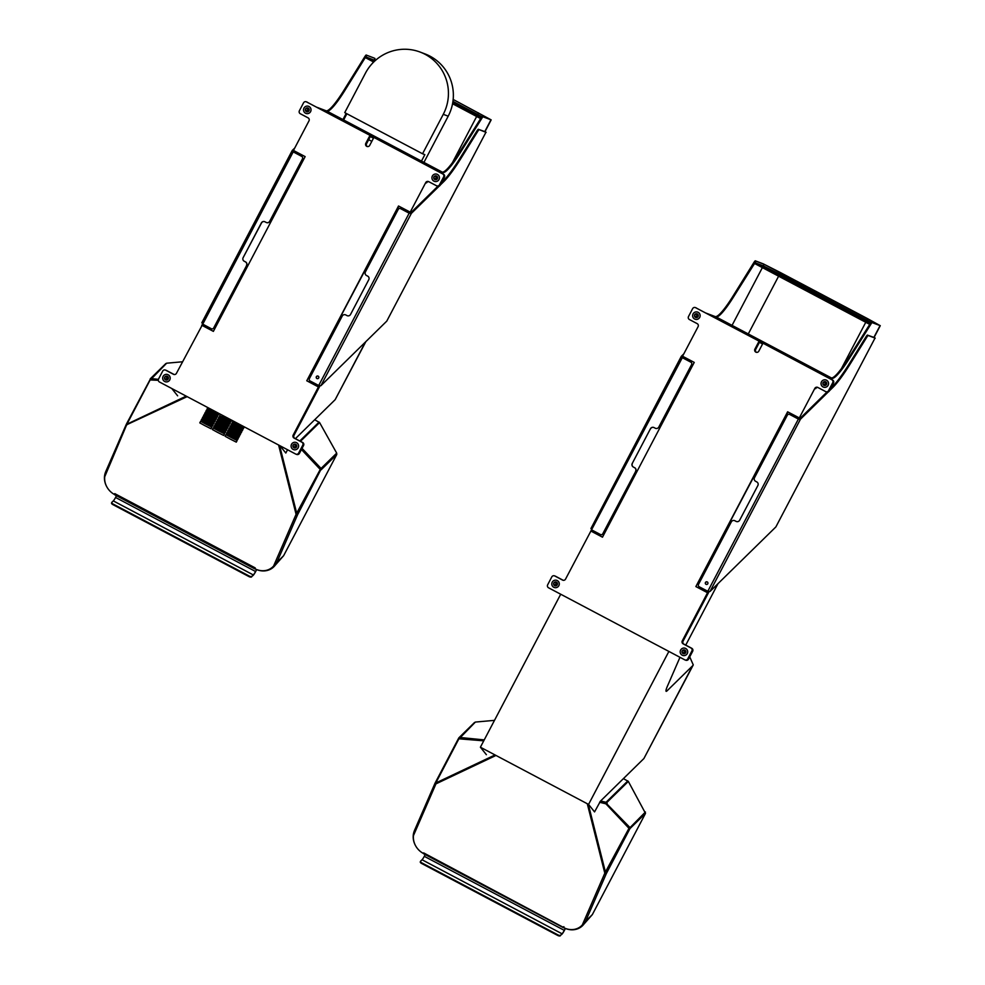 <?xml version="1.0" encoding="UTF-8"?>
<svg xmlns="http://www.w3.org/2000/svg" width="985" height="985" viewBox="0 0 985 985"><rect width="100%" height="100%" fill="white"/><g stroke="black" fill="none" stroke-linecap="round" stroke-linejoin="round"><path stroke-width="1.48" d="M422.553 153.771L344.738 112.622L365.447 73.161A44.571 44.005 110.8 0 1 420.176 52.082A44.571 44.005 110.8 0 1 443.275 114.322L422.553 153.771L424.855 154.645L421.469 161.109M420.176 52.082L425.101 53.953A44.571 44.005 110.8 0 1 448.2 116.193L423.932 162.402M346.892 113.755L343.642 119.948M410.142 213.191L410.585 212.329L398.519 206L306.766 380.776L318.438 386.945L293.173 435.075L293.961 435.37A2.229 2.204 -69.2 0 0 294.872 438.374L302.654 442.499A2.229 2.204 110.8 0 1 303.565 445.491L299.415 453.383A2.229 2.204 110.8 0 1 296.682 454.442L295.894 454.134A2.229 2.204 -69.2 0 0 298.627 453.088L302.777 445.195A2.229 2.204 -69.2 0 0 301.866 442.191L294.084 438.079A2.229 2.204 110.8 0 1 293.173 435.075M398.888 206.197L306.766 380.776M428.857 181.732A2.229 2.204 -69.2 0 0 426.517 182.89L427.281 181.437M426.517 182.89L425.729 182.594A2.229 2.204 110.8 0 1 428.709 181.646L436.49 185.759A2.229 2.204 -69.2 0 0 439.47 184.823L443.619 176.931A2.229 2.204 -69.2 0 0 442.708 173.926L443.496 174.222A2.229 2.204 110.8 0 1 444.407 177.226L440.258 185.118A2.229 2.204 110.8 0 1 437.525 186.177L436.737 185.87M442.708 173.926L374.62 137.802L443.496 174.222M202.738 324.151L176.438 373.34A2.229 2.204 110.8 0 1 173.458 374.288L165.677 370.163A2.229 2.204 -69.2 0 0 162.697 371.111L158.548 379.003A2.229 2.204 -69.2 0 0 159.459 381.995L295.648 454.036A2.229 2.204 -69.2 0 0 295.894 454.134M165.431 370.052L166.219 370.36A2.229 2.204 110.8 0 1 166.465 370.471L174.099 374.497M202.097 325.358L213.4 331.342M293.838 150.631L293.259 151.715M201.703 325.21L213.376 331.379L305.141 156.615L293.468 150.446L308.995 120.847A2.229 2.204 110.8 0 0 308.083 117.855L300.302 113.731A2.229 2.204 -69.2 0 1 299.391 110.739L303.54 102.846A2.229 2.204 -69.2 0 1 306.52 101.898L370.729 135.745L306.52 101.898M306.273 101.787L307.061 102.083A2.229 2.204 110.8 0 1 307.308 102.194M367.368 146.556A2.229 2.204 110.8 0 1 366.592 143.638L370.729 135.745M373.832 137.506L369.695 145.386A2.229 2.204 110.8 0 1 366.949 146.445A2.229 2.204 110.8 0 1 365.804 143.33L369.941 135.45M319.977 385.812L293.961 435.37M309.019 106.503A3.792 3.743 110.8 0 1 309.031 106.503A3.792 3.743 -69.2 0 0 303.959 108.116A3.792 3.743 -69.2 0 0 305.51 113.213A3.792 3.743 -69.2 0 0 310.583 111.613A3.792 3.743 -69.2 0 0 309.031 106.503M168.176 374.768A3.792 3.743 110.8 0 1 168.189 374.768A3.792 3.743 -69.2 0 0 163.116 376.381A3.792 3.743 -69.2 0 0 165.086 381.675A3.792 3.743 -69.2 0 0 169.839 379.668A3.792 3.743 -69.2 0 0 168.189 374.78L168.226 374.792M307.16 380.924L318.832 387.093L319.546 385.738M425.729 182.594L410.191 212.181M308.625 106.331A3.792 3.743 110.8 0 1 310.607 111.625A3.792 3.743 110.8 0 1 305.941 113.41M437.02 174.234L437.057 174.246A3.792 3.743 -69.2 0 0 437.032 174.246A3.792 3.743 -69.2 0 0 432.267 176.229A3.792 3.743 -69.2 0 0 433.917 181.129A3.792 3.743 -69.2 0 0 438.978 179.529A3.792 3.743 -69.2 0 0 437.438 174.419L437.463 174.431A3.792 3.743 -69.2 0 0 437.02 174.234A3.792 3.743 110.8 0 1 439.014 179.541A3.792 3.743 110.8 0 1 434.348 181.326M296.177 442.499L296.214 442.511A3.792 3.743 -69.2 0 0 296.19 442.511A3.792 3.743 110.8 0 1 298.172 447.806A3.792 3.743 110.8 0 1 293.505 449.591A3.792 3.743 -69.2 0 0 293.518 449.591L293.481 449.579A3.792 3.743 -69.2 0 0 298.246 447.584A3.792 3.743 -69.2 0 0 296.177 442.499A3.792 3.743 -69.2 0 0 291.425 444.506A3.792 3.743 -69.2 0 0 293.481 449.579M167.782 374.596A3.792 3.743 110.8 0 1 169.765 379.89A3.792 3.743 110.8 0 1 165.098 381.675A3.792 3.743 -69.2 0 0 165.123 381.688L165.111 381.688M491.17 119.874L453.162 99.46L490.382 119.468L482.059 116.329L459.909 151.579A44.571 6.969 -62.1 0 1 442.006 172.092L432.981 168.669L442.782 172.51A44.571 6.969 -62.1 0 0 460.697 151.986L482.835 116.735L491.17 119.874L484.915 131.805M374.238 58.09L366.1 55L374.238 58.09M366.888 55.419L365.989 56.441L365.213 56.022L343.962 90.251A44.571 6.969 -62.1 0 1 326.047 110.763L317.035 107.34L432.981 168.669L442.856 172.412M365.213 56.022L366.1 55M365.989 56.441L344.738 90.657A44.571 6.969 -62.1 0 1 326.835 111.182L317.81 107.759L327.685 111.502L442.388 172.166M375.273 60.553L366.063 56.982L365.644 57.77L373.697 62.043M452.558 103.745L480.446 118.495M481.69 116.599L452.94 101.381M366.063 56.982L374.374 61.39M452.718 102.822L480.926 117.744M370.311 136.533L373.463 138.195M316.899 378.511A1.342 1.317 -69.2 0 0 318.721 377.871A1.342 1.317 -69.2 0 0 317.995 376.073A1.342 1.317 -69.2 0 0 316.32 376.787A1.342 1.317 -69.2 0 0 316.899 378.511M318.056 376.11A1.342 1.317 -69.2 0 0 317.035 378.56A1.342 1.317 -69.2 0 0 317.108 378.597M245.536 261.911L244.243 261.247L245.536 261.911A2.672 2.635 110.8 0 1 246.632 265.519L213.683 327.956A1.785 1.761 -69.2 0 1 211.307 328.707L202.75 324.163L201.839 322.723L292.2 150.606M301.767 156.406L293.592 152.084L301.767 156.406A1.785 1.761 -69.2 0 1 302.493 158.807L269.693 221.28L302.493 158.807M264.719 221.687A2.672 2.635 -69.2 0 0 261.505 222.979L261.37 222.93A2.672 2.635 110.8 0 1 264.953 221.797L266.122 222.413A2.672 2.635 -69.2 0 0 269.693 221.28M269.828 221.329A2.672 2.635 110.8 0 1 266.479 222.573M261.37 222.93L243.147 257.639L261.505 222.979M246.496 265.47A2.672 2.635 -69.2 0 0 245.4 261.862M213.683 327.956L246.632 265.519M244.243 261.247A2.672 2.635 110.8 0 1 243.147 257.639M201.839 322.723L292.225 150.508L293.592 152.084M294.724 148.045L292.299 150.422L293.468 150.446M293.074 150.828L293.727 152.133M400.464 208.611A1.785 1.761 110.8 0 1 400.735 208.721L400.599 208.672A1.785 1.761 -69.2 0 0 398.211 209.436L365.41 271.909A2.672 2.635 -69.2 0 0 366.506 275.505L367.676 276.12A2.672 2.635 110.8 0 1 368.759 279.728L350.537 314.449A2.672 2.635 110.8 0 1 346.966 315.582L347.089 315.631A2.672 2.635 -69.2 0 0 347.323 315.729M400.735 208.721L408.898 213.043L411.361 213.388L439.175 186.128M400.599 208.672L408.898 213.043M440.32 185.008L443.853 181.535L443.078 181.129A57.93 9.062 117.9 0 0 460.229 157.883L461.005 158.302L478.144 130.709L477.356 130.303L478.254 129.269L485.913 132.298L386.773 321.122L320.901 385.701L318.709 385.492L310.14 380.986A1.785 1.761 -69.2 0 1 309.413 378.585L342.214 316.087A2.672 2.635 -69.2 0 1 345.797 314.954L346.966 315.582M318.709 385.492L409.169 213.179L411.361 213.388L320.901 385.701M347.089 315.631L345.797 314.954M443.078 181.129L441.588 182.582M437.833 186.263L410.585 212.982M461.005 158.302A57.93 9.062 -62.1 0 1 443.853 181.535M477.356 130.303L460.229 157.883M484.989 131.67L478.254 129.269M479.03 129.688L478.144 130.709M386.773 321.122L485.913 132.298M485.014 131.621L486.134 132.347M227.449 434.139L226.907 435.185L230.773 437.328L236.141 440.036L236.683 438.99M226.932 435.124L225.922 434.668L225.085 436.244L229.788 438.842L236.289 442.13L237.126 440.554L236.166 439.975M225.922 434.668L237.126 440.554M228.101 432.92L227.079 432.464L226.501 433.56L231.192 436.17L237.705 439.445L238.284 438.337L237.323 437.759M227.079 432.464L238.284 438.337M228.606 431.935L228.064 432.981L231.931 435.124L237.299 437.82L237.841 436.786M229.259 430.704L228.237 430.248L227.658 431.356L232.361 433.954L238.862 437.241L239.441 436.133L238.493 435.555M228.237 430.248L239.441 436.133M229.776 429.719L229.222 430.765L233.1 432.908L238.456 435.616L239.01 434.57M230.416 428.5L229.394 428.044L228.815 429.14L233.519 431.75L240.02 435.025L240.599 433.917L239.65 433.338M229.394 428.044L240.599 433.917M230.933 427.515L230.379 428.561L234.258 430.704L239.614 433.4L240.168 432.366M231.573 426.283L230.552 425.828L229.973 426.936L234.676 429.534L241.177 432.821L241.768 431.713L240.808 431.135M230.552 425.828L241.768 431.713M232.091 425.311L231.549 426.345L235.415 428.487L240.771 431.196L241.325 430.149M232.731 424.079L231.721 423.624L231.143 424.72L235.834 427.33L242.347 430.605L242.926 429.509L241.965 428.931M231.721 423.624L242.926 429.509M233.248 423.094L232.706 424.141L236.572 426.283L241.941 428.992L242.482 427.946M232.879 421.408L232.3 422.516L243.504 428.401L244.083 427.293L233.901 421.863M234.098 421.481L243.32 426.357M214.804 427.453L214.262 428.5L218.128 430.642L223.496 433.338L224.038 432.304M214.287 428.438L213.277 427.983L212.44 429.558L217.143 432.156L223.644 435.444L224.481 433.868L223.521 433.289M213.277 427.983L224.481 433.868M215.444 426.222L214.434 425.766L213.856 426.874L218.547 429.472L225.06 432.76L225.639 431.652L224.678 431.073M214.434 425.766L225.639 431.652M215.961 425.249L215.419 426.283L219.286 428.426L224.654 431.135L225.196 430.088M216.614 424.018L215.592 423.562L215.013 424.67L219.704 427.268L226.218 430.543L226.796 429.448L225.848 428.869M215.592 423.562L226.796 429.448M217.131 423.033L216.577 424.079L220.443 426.222L225.811 428.931L226.353 427.884M217.771 421.814L216.749 421.346L216.171 422.454L220.874 425.052L227.375 428.34L227.954 427.231L227.006 426.653M216.749 421.346L227.954 427.231M218.288 420.829L217.734 421.863L221.613 424.018L226.969 426.714L227.523 425.668M218.929 419.598L217.907 419.142L217.328 420.25L222.031 422.848L228.532 426.136L229.111 425.027L228.163 424.449M217.907 419.142L229.111 425.027M219.446 418.613L218.892 419.659L222.77 421.802L228.126 424.51L228.68 423.464M220.812 417.751L219.076 416.938L218.485 418.034L223.189 420.644L229.702 423.919L230.281 422.811L228.619 421.851M219.076 416.938L230.281 422.811M220.234 414.722L219.655 415.83L230.859 421.715L231.438 420.607L221.97 415.535M202.159 420.767L201.617 421.814L205.483 423.956L210.839 426.653L211.393 425.618M201.642 421.752L200.62 421.297L199.795 422.873L204.498 425.471L210.999 428.758L211.837 427.17L210.876 426.591M200.62 421.297L211.837 427.17M202.799 419.536L201.79 419.081L201.211 420.189L205.902 422.787L212.415 426.074L212.994 424.966L212.034 424.387M201.79 419.081L212.994 424.966M203.316 418.551L202.775 419.598L206.641 421.74L212.009 424.449L212.551 423.402M203.969 417.332L202.947 416.877L202.368 417.972L207.059 420.583L213.573 423.858L214.151 422.75L213.191 422.171M202.947 416.877L214.151 422.75M204.474 416.347L203.932 417.394L207.798 419.536L213.166 422.233L213.708 421.198M205.126 415.116L204.104 414.66L203.526 415.769L208.229 418.366L214.73 421.654L215.309 420.546L214.361 419.967M204.104 414.66L215.309 420.546M205.643 414.143L205.089 415.177L208.968 417.32L214.324 420.029L214.878 418.982M206.284 412.912L205.262 412.456L204.683 413.552L209.386 416.162L215.887 419.438L216.466 418.342L215.518 417.763M205.262 412.456L216.466 418.342M206.801 411.927L206.247 412.974L210.125 415.116L215.481 417.825L216.035 416.778M207.441 410.696L206.419 410.24L205.84 411.348L210.544 413.946L217.057 417.234L217.636 416.126L216.675 415.547M206.419 410.24L217.636 416.126M207.958 409.723L207.416 410.757L211.282 412.912L216.651 415.608L217.192 414.562M207.589 408.036L207.01 409.144L218.214 415.017L218.793 413.922L208.598 408.492M208.808 408.098L218.03 412.974M293.838 447.091A2.807 2.77 -69.2 0 0 294.035 447.83M294.823 444.617A1.342 1.317 -69.2 0 0 293.001 445.257A1.342 1.317 -69.2 0 0 293.727 447.055A1.342 1.317 -69.2 0 0 295.414 446.353A1.342 1.317 -69.2 0 0 294.823 444.617M296.547 445.294A1.342 1.317 -69.2 0 0 296.288 445.158L294.687 444.555M293.665 446.734A1.071 1.059 -69.2 0 0 295.106 446.279A1.071 1.059 -69.2 0 0 294.663 444.838A1.071 1.059 -69.2 0 0 293.234 445.294A1.071 1.059 -69.2 0 0 293.665 446.734M295.081 444.37L296.029 444.604A1.958 1.933 -69.2 0 0 295.352 444.814M293.025 446.414A1.871 1.847 -69.2 0 0 296.534 446.808A1.871 1.847 -69.2 0 0 295.709 444.395L295.746 444.309A1.958 1.933 -69.2 0 0 293.333 444.814M296.251 444.703A1.871 1.847 -69.2 0 0 295.906 444.469L295.709 444.395A1.871 1.847 -69.2 0 0 293.727 444.567M294.183 447.793L294.38 447.867A1.871 1.847 -69.2 0 1 294.17 447.781L293.924 447.781A1.958 1.933 -69.2 0 0 296.547 446.944A1.958 1.933 -69.2 0 0 295.746 444.309M292.89 445.971A1.958 1.933 -69.2 0 0 293.924 447.781M294.38 447.867A1.871 1.847 -69.2 0 0 295.007 447.99M165.431 379.176A2.807 2.77 -69.2 0 0 165.64 379.927M167.019 376.258A2.807 2.77 -69.2 0 0 166.379 376.676A1.342 1.317 -69.2 0 0 164.606 377.353A1.342 1.317 -69.2 0 0 165.332 379.139A1.342 1.317 -69.2 0 0 167.007 378.437A1.342 1.317 -69.2 0 0 166.428 376.713M168.139 377.39A1.342 1.317 -69.2 0 0 167.881 377.255L166.28 376.639M165.271 378.819A1.071 1.059 -69.2 0 0 166.699 378.375A1.071 1.059 -69.2 0 0 166.256 376.935A1.071 1.059 -69.2 0 0 164.827 377.378A1.071 1.059 -69.2 0 0 165.271 378.819M167.635 376.701A1.958 1.933 -69.2 0 0 166.945 376.898M164.495 378.055A1.958 1.933 -69.2 0 0 168.139 379.04A1.958 1.933 -69.2 0 0 164.926 376.898M165.775 379.89L165.972 379.964A1.871 1.847 -69.2 0 1 165.763 379.865L165.566 379.791A1.871 1.847 -69.2 0 0 168.127 378.893A1.871 1.847 -69.2 0 0 167.315 376.479L167.512 376.553A1.871 1.847 -69.2 0 1 167.844 376.787M165.972 379.964A1.871 1.847 -69.2 0 0 166.6 380.075M306.273 110.911A2.807 2.77 -69.2 0 0 306.421 111.527A1.871 1.847 -69.2 0 0 308.97 110.628A1.871 1.847 -69.2 0 0 308.157 108.215L308.354 108.288A1.871 1.847 -69.2 0 1 308.699 108.522M307.862 107.993A2.807 2.77 -69.2 0 0 307.221 108.412M307.271 108.436A1.342 1.317 -69.2 0 0 305.449 109.076A1.342 1.317 -69.2 0 0 306.175 110.874A1.342 1.317 -69.2 0 0 307.849 110.172A1.342 1.317 -69.2 0 0 307.271 108.436M308.982 109.126A1.342 1.317 -69.2 0 0 308.724 108.978L307.123 108.375M306.113 110.554A1.071 1.059 -69.2 0 0 307.542 110.111A1.071 1.059 -69.2 0 0 307.098 108.67A1.071 1.059 -69.2 0 0 305.67 109.113A1.071 1.059 -69.2 0 0 306.113 110.554M305.338 109.791A1.958 1.933 -69.2 0 0 308.982 110.763A1.958 1.933 -69.2 0 0 305.769 108.633M306.409 111.527L306.606 111.6A1.871 1.847 -69.2 0 0 307.443 111.81M434.68 178.827A2.807 2.77 -69.2 0 0 434.877 179.565M435.678 176.352A1.342 1.317 -69.2 0 0 433.843 176.992A1.342 1.317 -69.2 0 0 434.582 178.79A1.342 1.317 -69.2 0 0 436.256 178.088A1.342 1.317 -69.2 0 0 435.678 176.352M437.389 177.029A1.342 1.317 -69.2 0 0 437.131 176.894L435.53 176.29M434.508 178.47A1.071 1.059 -69.2 0 0 435.949 178.014A1.071 1.059 -69.2 0 0 435.505 176.574A1.071 1.059 -69.2 0 0 434.077 177.029A1.071 1.059 -69.2 0 0 434.508 178.47M433.868 178.15A1.871 1.847 -69.2 0 0 437.377 178.544A1.871 1.847 -69.2 0 0 436.552 176.118L436.589 176.044A1.958 1.933 -69.2 0 0 434.176 176.549M437.094 176.438A1.871 1.847 -69.2 0 0 436.749 176.192L436.552 176.118A1.871 1.847 -69.2 0 0 434.57 176.303M435.025 179.529L435.222 179.602A1.871 1.847 -69.2 0 1 435.013 179.516L434.767 179.516A1.958 1.933 -69.2 0 0 437.389 178.679A1.958 1.933 -69.2 0 0 436.589 176.044M433.732 177.706A1.958 1.933 -69.2 0 0 434.767 179.516M435.222 179.602A1.871 1.847 -69.2 0 0 435.85 179.726M279.974 445.737L285.81 453.038L287.546 449.739M171.796 388.533L177.645 395.835M368.661 139.698L371.801 141.36M295.401 438.657L335.171 399.664L365.423 342.054M365.841 341.647L335.171 399.664M114.531 494.187A17.164 15.218 -134.4 0 0 114.629 494.236L114.408 494.458A17.164 15.218 -134.4 0 1 104.73 476.728L126.93 424.19L150.151 379.951L158.314 380.308M114.408 494.458L114.777 493.633L255.066 567.828L254.992 568.813A17.164 15.218 45.6 0 0 272.907 566.757A17.164 15.218 45.6 0 0 273.596 566.043L273.818 565.821A17.164 15.218 45.6 0 1 273.128 566.547A17.164 15.218 45.6 0 1 273.017 566.646M255.066 567.84L254.906 568.776A17.828 15.809 -134.4 0 0 273.818 566.806A17.828 15.809 -134.4 0 0 276.908 562.312L275.295 562.127L273.596 566.043M150.582 378.622L126.462 424.006C126.105 425.311 126.203 425.545 126.745 424.72C126.203 425.545 126.105 425.311 126.462 424.006L105.641 471.84L106.429 472.8M126.745 424.72L187.138 396.635M165.566 363.933L166.65 363.206L165.566 363.933M182.508 361.778L166.65 363.206L151.087 379.176M158.413 379.336L151.013 378.597M158.302 379.951L151.099 379.225M105.617 471.95A17.828 15.809 -134.4 0 0 106.971 487.119M113.854 494.138A17.828 15.809 -134.4 0 0 114.74 494.642M106.072 472.578A17.164 15.218 -134.4 0 0 105.284 475.423M126.462 424.006L127.188 424.658M301.447 449.517L319.928 469.106A0.665 0.628 -59.3 0 1 320.014 469.87L296.079 514.318L296.99 514.441L320.617 469.439L301.767 448.914M295.007 444.42L295.882 444.641M275.406 562.176L273.818 565.821M114.9 494.729L114.95 494.064M255.164 567.889L254.992 568.69M256.58 569.564L255.571 571.509L115.565 497.462L116.476 495.726M115.565 497.462A4.457 0.702 -62.1 0 1 113.312 500.897L111.884 502.288A2.229 0.973 23.5 0 0 111.785 502.424A2.229 0.973 23.5 0 0 113.103 504.037L249.205 576.028A2.229 0.973 23.5 0 0 251.889 576.336L253.305 574.944A4.457 0.702 117.9 0 0 255.571 571.509M251.889 576.336L253.071 575.486A5.122 0.8 117.9 0 0 255.669 571.546L256.679 569.613M251.643 576.89A2.229 0.973 -156.5 0 1 248.971 576.582L249.205 576.028M113.103 504.037L112.856 504.591A2.229 0.973 -156.5 0 1 111.551 502.978A2.229 0.973 -156.5 0 1 111.65 502.842L111.761 502.596M112.856 504.591L248.971 576.582M273.239 566.437A17.164 15.218 -134.4 0 0 273.35 566.326A17.164 15.218 -134.4 0 0 276.132 562.41M275.615 563.395L274.63 563.962M255.287 568.148L254.943 568.801M321.282 468.798L297.568 514.749L276.908 562.312L283.618 555.725L273.818 566.806M283.618 555.725L336.771 454.491L336.698 453.137L321.073 468.441L302.05 448.372M314.683 419.758L319.583 422.553L336.698 453.137M296.633 514.675L297.568 514.749L296.768 514.958M336.771 454.491L321.196 469.746L321.073 468.441M799.106 419.228L799.685 418.12L787.618 411.804L695.866 586.567L707.538 592.736L682.273 640.878L683.061 641.173A2.229 2.204 -69.2 0 0 683.972 644.178L691.753 648.29A2.229 2.204 110.8 0 1 692.664 651.294L688.515 659.174A2.229 2.204 110.8 0 1 685.782 660.233L684.994 659.938A2.229 2.204 -69.2 0 0 687.727 658.879L691.876 650.986A2.229 2.204 -69.2 0 0 690.965 647.995L683.184 643.87A2.229 2.204 110.8 0 1 682.273 640.878M787.988 412.001L695.866 586.567M817.969 387.524A2.229 2.204 -69.2 0 0 815.617 388.681L816.38 387.228M815.617 388.681L814.829 388.385A2.229 2.204 110.8 0 1 817.809 387.437L825.59 391.562A2.229 2.204 -69.2 0 0 828.57 390.614L832.719 382.722A2.229 2.204 -69.2 0 0 831.808 379.717L832.596 380.025A2.229 2.204 110.8 0 1 833.507 383.017L829.358 390.91A2.229 2.204 110.8 0 1 826.624 391.968L825.836 391.673M831.808 379.717L763.72 343.593L832.596 380.025M635.596 471.261A2.672 2.635 -69.2 0 0 634.512 467.653L634.636 467.703A2.672 2.635 110.8 0 1 635.731 471.31L602.795 533.747A1.785 1.761 -69.2 0 1 600.407 534.51L592.231 530.189L590.938 528.514L681.398 356.213L682.322 357.654L565.538 579.131A2.229 2.204 110.8 0 1 562.558 580.079L554.777 575.966A2.229 2.204 -69.2 0 0 551.797 576.902L547.66 584.794A2.229 2.204 -69.2 0 0 548.559 587.799L684.747 659.827A2.229 2.204 -69.2 0 0 684.994 659.938M554.53 575.856L555.318 576.151A2.229 2.204 110.8 0 1 555.565 576.262L563.198 580.3M591.209 531.149L602.512 537.133M682.937 356.435L682.371 357.518M590.815 531.001L602.488 537.182L694.24 362.406L682.568 356.238L698.094 326.651A2.229 2.204 110.8 0 0 697.195 323.646L689.414 319.534A2.229 2.204 -69.2 0 1 688.503 316.53L692.64 308.637A2.229 2.204 -69.2 0 1 695.619 307.689L759.829 341.536L695.619 307.689M695.373 307.579L696.161 307.886A2.229 2.204 110.8 0 1 696.407 307.997M756.468 352.347A2.229 2.204 110.8 0 1 755.692 349.429L759.829 341.536M762.932 343.297L758.795 351.189A2.229 2.204 110.8 0 1 756.061 352.236A2.229 2.204 110.8 0 1 754.904 349.133L759.041 341.241M709.077 591.616L683.061 641.173M698.119 312.294A3.792 3.743 110.8 0 1 698.131 312.307A3.792 3.743 -69.2 0 0 693.071 313.907A3.792 3.743 -69.2 0 0 694.61 319.017A3.792 3.743 -69.2 0 0 699.682 317.404A3.792 3.743 -69.2 0 0 698.131 312.307M685.683 648.475A3.792 3.743 110.8 0 1 685.695 648.475A3.792 3.743 -69.2 0 0 680.623 650.088A3.792 3.743 -69.2 0 0 682.174 655.185A3.792 3.743 -69.2 0 0 687.247 653.584A3.792 3.743 -69.2 0 0 685.695 648.487M696.26 586.715L707.932 592.896L708.646 591.542M814.829 388.385L799.291 417.972M697.737 312.122A3.792 3.743 110.8 0 1 699.707 317.416A3.792 3.743 110.8 0 1 695.041 319.202M826.156 380.038A3.792 3.743 -69.2 0 0 826.144 380.038L826.12 380.025A3.792 3.743 110.8 0 1 828.114 385.332A3.792 3.743 110.8 0 1 823.448 387.117A3.792 3.743 -69.2 0 0 828.188 385.11A3.792 3.743 -69.2 0 0 826.12 380.025A3.792 3.743 -69.2 0 0 821.367 382.032A3.792 3.743 -69.2 0 0 823.472 387.13L823.46 387.13M685.289 648.302A3.792 3.743 110.8 0 1 687.271 653.597A3.792 3.743 110.8 0 1 682.605 655.382M556.87 580.387L556.907 580.399A3.792 3.743 -69.2 0 0 556.894 580.387A3.792 3.743 110.8 0 1 558.864 585.681A3.792 3.743 110.8 0 1 554.198 587.466A3.792 3.743 -69.2 0 0 558.938 585.472A3.792 3.743 -69.2 0 0 556.87 580.387A3.792 3.743 -69.2 0 0 552.117 582.381A3.792 3.743 -69.2 0 0 554.186 587.466A3.792 3.743 -69.2 0 0 554.223 587.479L554.186 587.466M755.089 262.232L754.313 261.825L733.062 296.042A44.571 6.969 -62.1 0 1 715.159 316.567L715.935 316.973A44.571 6.969 -62.1 0 0 733.837 296.448L755.987 261.21L764.114 264.288L780.489 272.599L867.65 318.697L879.482 325.259L871.159 322.12L849.021 357.37A44.571 6.969 -62.1 0 1 831.106 377.883L822.869 374.879L831.882 378.302A44.571 6.969 -62.1 0 0 849.796 357.777L871.934 322.538L880.27 325.678L874.015 337.596M754.313 261.825L755.212 260.791L763.338 263.881L880.27 325.678M715.159 316.567L706.134 313.144M715.935 316.973L706.91 313.55L822.093 374.46L831.956 378.215M870.802 322.39L779.664 274.175L763.289 265.864L755.163 262.786L754.744 263.574L869.558 324.299M755.163 262.786L870.026 323.536M759.423 342.324L762.575 343.999M831.488 377.969L716.784 317.293L706.91 313.55M705.999 584.302A1.342 1.317 -69.2 0 0 707.833 583.662A1.342 1.317 -69.2 0 0 707.095 581.876A1.342 1.317 -69.2 0 0 705.42 582.578A1.342 1.317 -69.2 0 0 705.999 584.302M707.168 581.901A1.342 1.317 -69.2 0 0 706.134 584.351A1.342 1.317 -69.2 0 0 706.22 584.4M734.896 520.757L736.189 521.422L734.896 520.757A2.672 2.635 -69.2 0 0 731.313 521.89L698.513 584.376A1.785 1.761 -69.2 0 0 699.239 586.777L707.809 591.283L798.404 419.031M789.564 414.414A1.785 1.761 110.8 0 1 789.835 414.525L797.998 418.847M789.835 414.525L797.875 418.797M789.699 414.476A1.785 1.761 -69.2 0 0 787.311 415.227L754.51 477.7A2.672 2.635 -69.2 0 0 755.606 481.308L756.775 481.924A2.672 2.635 110.8 0 1 757.871 485.519L739.636 520.24A2.672 2.635 110.8 0 1 736.066 521.373M826.944 392.055L799.685 418.773L800.46 419.191L828.274 391.931M829.419 390.799L832.965 387.339L832.177 386.92L830.687 388.385M832.177 386.92A57.93 9.062 117.9 0 0 849.329 363.687L850.117 364.093A57.93 9.062 -62.1 0 1 832.965 387.339M850.117 364.093L867.243 336.501L866.468 336.094L849.329 363.687M866.468 336.094L867.354 335.072L868.142 335.479L867.243 336.501M874.089 337.461L867.354 335.072M868.142 335.479L875.012 338.089L775.872 526.926L710 591.492L707.809 591.283M775.872 526.926L875.012 338.089M874.114 337.412L875.234 338.138M683.824 353.837L681.324 356.299L590.938 528.514M690.867 362.197L682.691 357.875L690.867 362.197A1.785 1.761 -69.2 0 1 691.593 364.598L658.793 427.071L691.593 364.598M658.793 427.071A2.672 2.635 -69.2 0 1 655.222 428.204L654.052 427.588A2.672 2.635 110.8 0 0 650.469 428.721L632.247 463.442L650.469 428.721M653.818 427.478A2.672 2.635 -69.2 0 0 650.605 428.77M632.382 463.492A2.672 2.635 -69.2 0 0 633.466 467.087L633.343 467.038A2.672 2.635 110.8 0 1 632.247 463.442M602.795 533.747L602.918 533.796A1.785 1.761 110.8 0 1 600.665 534.621M602.918 533.796L635.731 471.31M633.343 467.038L634.512 467.653M682.433 357.727L682.568 356.238M682.482 357.641L682.174 356.619L681.842 357.272M681.398 356.213L682.174 356.619M798.269 418.982L800.46 419.191L710 591.492M682.125 652.205A1.871 1.847 -69.2 0 0 683.073 653.498A2.807 2.77 -69.2 0 0 683.134 653.634M685.203 650.457L684.612 650.1A1.871 1.847 -69.2 0 0 682.827 650.359M683.935 650.42A1.342 1.317 -69.2 0 0 682.112 651.06A1.342 1.317 -69.2 0 0 682.839 652.846A1.342 1.317 -69.2 0 0 684.513 652.144A1.342 1.317 -69.2 0 0 683.935 650.42L683.762 650.642A1.071 1.059 -69.2 0 0 682.334 651.085A1.071 1.059 -69.2 0 0 682.777 652.526A1.071 1.059 -69.2 0 0 684.206 652.082A1.071 1.059 -69.2 0 0 683.762 650.642M685.646 651.097A1.342 1.317 -69.2 0 0 685.388 650.962L683.787 650.346M682.002 651.762A1.958 1.933 -69.2 0 0 683.024 653.572L683.073 653.498A1.871 1.847 -69.2 0 0 685.634 652.599A1.871 1.847 -69.2 0 0 684.612 650.088M682.408 652.587A1.871 1.847 -69.2 0 0 684.107 653.781M685.351 650.494A1.871 1.847 -69.2 0 0 684.821 650.174L684.846 650.1A1.958 1.933 -69.2 0 0 682.433 650.605M684.71 650.137A1.871 1.847 -69.2 0 0 683.294 650.26M683.024 653.572A1.958 1.933 -69.2 0 0 685.646 652.747A1.958 1.933 -69.2 0 0 684.846 650.1M553.73 584.302A1.871 1.847 -69.2 0 0 554.678 585.582A2.807 2.77 -69.2 0 0 554.74 585.718M557.251 583.182A1.342 1.317 -69.2 0 0 556.981 583.046L555.38 582.443A1.342 1.317 -69.2 0 0 553.705 583.145A1.342 1.317 -69.2 0 0 554.432 584.942A1.342 1.317 -69.2 0 0 556.106 584.228A1.342 1.317 -69.2 0 0 555.38 582.443M554.37 584.622A1.071 1.059 -69.2 0 0 555.799 584.167A1.071 1.059 -69.2 0 0 555.368 582.726A1.071 1.059 -69.2 0 0 553.927 583.182A1.071 1.059 -69.2 0 0 554.37 584.622L554.284 584.868M556.747 582.492A1.958 1.933 -69.2 0 0 556.057 582.689M556.205 583.415L555.762 584.708M553.595 583.846A1.958 1.933 -69.2 0 0 557.239 584.831A1.958 1.933 -69.2 0 0 554.026 582.689M556.956 582.578A1.871 1.847 -69.2 0 0 554.887 582.357M554.001 584.671A1.871 1.847 -69.2 0 0 555.7 585.878M554.678 585.582A1.871 1.847 -69.2 0 0 557.227 584.696A1.871 1.847 -69.2 0 0 554.432 582.443M695.373 316.714A2.807 2.77 -69.2 0 0 695.582 317.453M696.974 313.784A2.807 2.77 -69.2 0 0 696.333 314.215M696.37 314.24A1.342 1.317 -69.2 0 0 694.548 314.88A1.342 1.317 -69.2 0 0 695.275 316.665A1.342 1.317 -69.2 0 0 696.949 315.963A1.342 1.317 -69.2 0 0 696.37 314.24L696.21 314.461A1.071 1.059 -69.2 0 0 694.77 314.917A1.071 1.059 -69.2 0 0 695.213 316.357A1.071 1.059 -69.2 0 0 696.641 315.902A1.071 1.059 -69.2 0 0 696.21 314.461M698.205 315.003A1.342 1.317 -69.2 0 0 697.823 314.781L696.223 314.166M694.437 315.582A1.958 1.933 -69.2 0 0 698.082 316.567A1.958 1.933 -69.2 0 0 694.881 314.424M825.368 381.7A2.807 2.77 -69.2 0 0 824.728 382.118M823.78 384.618A2.807 2.77 -69.2 0 0 823.989 385.369M824.777 382.155A1.342 1.317 -69.2 0 0 822.955 382.783A1.342 1.317 -69.2 0 0 823.682 384.581A1.342 1.317 -69.2 0 0 825.356 383.879A1.342 1.317 -69.2 0 0 824.777 382.155M826.612 382.919A1.342 1.317 -69.2 0 0 826.23 382.697L824.63 382.082M823.62 384.261A1.071 1.059 -69.2 0 0 825.048 383.818A1.071 1.059 -69.2 0 0 824.605 382.377A1.071 1.059 -69.2 0 0 823.177 382.82A1.071 1.059 -69.2 0 0 823.62 384.261M824.346 384.839A1.958 1.933 -69.2 0 0 824.814 385.529M822.844 383.497A1.958 1.933 -69.2 0 0 826.489 384.47A1.958 1.933 -69.2 0 0 823.275 382.34M668.877 651.43L588.562 804.413L594.546 811.911L600.505 801.076L643.907 758.536L692.59 665.811L667.104 690.793A8.914 1.391 -62.1 0 1 666.143 691.31A8.914 1.391 -62.1 0 1 667.362 686.323L679.982 657.303M685.745 645.113L718.016 583.637M560.711 594.226L480.397 747.209L588.562 804.413M480.397 747.209L486.381 754.695M692.59 665.811L693.268 664.912L689.734 656.872M693.268 664.912L643.907 758.536M494.495 720.355L475.386 722.067L459.823 738.036M560.625 935.196L562.053 933.805A4.457 0.702 117.9 0 0 564.306 930.369L424.301 856.322A4.457 0.702 -62.1 0 1 422.048 859.757L420.632 861.149A2.229 0.973 23.5 0 0 420.533 861.296A2.229 0.973 23.5 0 0 421.839 862.897L557.941 934.888A2.229 0.973 23.5 0 0 560.625 935.196L561.807 934.359A5.122 0.8 117.9 0 0 564.405 930.406L565.415 928.473M560.391 935.75A2.229 0.973 -156.5 0 1 557.707 935.442L557.941 934.888M421.839 862.897L421.592 863.451A2.229 0.973 -156.5 0 1 420.287 861.85A2.229 0.973 -156.5 0 1 420.386 861.703L420.496 861.456M421.592 863.451L557.707 935.442M565.328 928.436L564.306 930.369M424.301 856.322L425.224 854.586M423.648 853.601L423.685 852.924L563.728 927.562M599.631 802.295L605.689 803.76A0.665 0.628 -59.3 0 1 605.984 803.932L628.664 827.979A0.665 0.628 -59.3 0 1 628.75 828.742L604.815 873.178L606.317 873.621L605.369 873.535M564.023 927.008L563.679 927.661A17.828 15.809 -134.4 0 0 582.566 925.666A17.828 15.809 -134.4 0 0 585.644 921.172L584.043 920.987L582.332 924.903A17.164 15.218 45.6 0 1 581.655 925.629A17.164 15.218 45.6 0 1 563.74 927.673L563.802 926.688M582.332 924.903L582.554 924.681A17.164 15.218 45.6 0 1 581.876 925.408A17.164 15.218 45.6 0 1 581.766 925.518M584.142 921.037L582.554 924.681M629.649 827.228L606.686 803.735L629.144 827.548L629.821 827.314L629.944 828.619L606.317 873.621L585.644 921.172L592.354 914.585L582.566 925.666M607.179 803.415L606.046 802.283L606.686 803.735M623.419 778.618L628.332 781.413L645.507 813.351L592.354 914.585M645.507 813.351L629.944 828.619L629.353 828.311L645.434 812.009M600.173 801.47L606.267 802.381M600.616 800.977L606.046 802.283L627.814 780.945M584.364 922.255L583.366 922.822M581.987 925.297A17.164 15.218 -134.4 0 0 582.098 925.186A17.164 15.218 -134.4 0 0 584.868 921.283M629.353 828.311L605.504 873.83M599.668 802.233L605.492 803.637M484.226 739.895L459.749 737.457L458.69 738.11L435.198 782.866C434.853 784.159 434.951 784.405 435.481 783.592C434.951 784.405 434.853 784.159 435.198 782.866C434.853 784.159 434.951 784.405 435.481 783.592L458.899 738.812L483.733 740.831M423.267 853.047A17.164 15.218 -134.4 0 0 423.378 853.108L423.156 853.318A17.164 15.218 -134.4 0 1 413.466 835.588L435.949 783.863L495.984 755.446M434.939 783.457L414.377 830.7L415.165 831.672M414.365 830.811A17.828 15.809 -134.4 0 0 415.719 845.992M422.59 852.998A17.828 15.809 -134.4 0 0 423.476 853.515M414.808 831.451A17.164 15.218 -134.4 0 0 414.032 834.295M435.198 782.866L435.481 783.592M483.918 740.486L459.835 738.097L459.724 737.433L458.69 738.11L459.626 738.073M448.2 116.193L443.275 114.322M439.47 184.823L440.258 185.118M444.407 177.226L443.619 176.931M303.565 445.491L302.777 445.195M301.866 442.191L302.654 442.499M298.627 453.088L299.415 453.383M166.465 370.471L165.677 370.163M365.804 143.33L366.592 143.638M294.872 438.374L294.084 438.079M442.006 172.092L442.782 172.51M459.909 151.579L460.697 151.986M481.16 117.35L481.936 117.769M482.059 116.329L482.835 116.735M484.719 131.731L490.961 119.825M478.538 112.906L477.713 114.482M476.654 116.489L452.349 162.796M375.014 58.497L374.189 60.073M373.278 61.809L372.515 63.249M346.191 113.386L342.94 119.579M326.835 111.182L326.047 110.763M344.738 90.657L343.962 90.251M293.222 151.85L202.75 324.163M278.595 445.011L296.079 514.318L275.295 562.127M186.19 396.142L126.93 424.19M296.879 513.948L279.617 445.552M113.312 500.897L253.305 574.944M300.437 441.329L319.583 422.553M319.078 422.085L299.797 440.985M828.57 390.614L829.358 390.91M833.507 383.017L832.719 382.722M692.664 651.294L691.876 650.986M690.965 647.995L691.753 648.29M687.727 658.879L688.515 659.174M555.565 576.262L554.777 575.966M754.904 349.133L755.692 349.429M683.972 644.178L683.184 643.87M831.106 377.883L831.882 378.302M849.021 357.37L849.796 357.777M870.26 323.154L871.048 323.56M871.159 322.12L871.934 322.538M748.28 333.952L778.606 276.194M779.664 274.175L780.489 272.599M867.65 318.697L866.812 320.273M865.766 322.292L841.449 368.587M764.114 264.288L763.289 265.864M762.378 267.612L732.052 325.37M873.818 337.523L880.061 325.616M733.837 296.448L733.062 296.042M755.987 261.21L755.212 260.791M666.02 690.226L667.104 690.793M422.048 859.757L562.053 933.805M606.637 802.676L628.332 781.413M587.294 803.748L604.815 873.178L584.043 920.987M605.615 872.808L588.328 804.289M495.036 754.953L435.665 783.05M228.545 421.999L229.123 420.903M220.726 417.899L221.305 416.79M293.727 447.055L295.34 447.658M165.332 379.139L166.933 379.754M306.175 110.874L307.776 111.49M434.582 178.79L436.183 179.393M126.314 424.289L105.641 471.84M165.837 363.563L150.225 378.868M254.758 568.85L114.765 494.815M682.839 652.846L684.44 653.461M554.432 584.942L556.033 585.546M695.275 316.665L696.875 317.281M823.682 384.581L825.282 385.197M563.494 927.722L423.501 853.675M435.05 783.149L414.377 830.7M474.573 722.436L458.961 737.728"/></g></svg>
